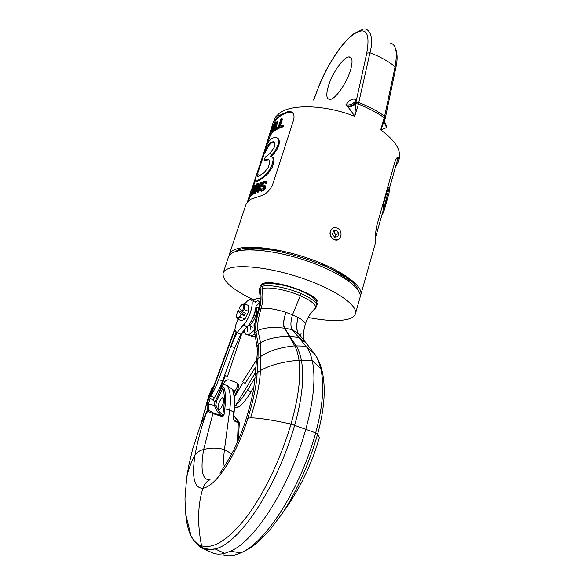 <?xml version="1.0" encoding="UTF-8"?>
<svg xmlns="http://www.w3.org/2000/svg" width="585" height="585" viewBox="0 0 585 585"><rect width="100%" height="100%" fill="white"/><g stroke="black" fill="none" stroke-linecap="round" stroke-linejoin="round"><path stroke-width="0.88" d="M346.079 277.451L349.428 280.478L347.746 280.273M243.418 250.131L253.905 248.333M357.779 289.685C353.413 269.414 256.932 238.366 236.596 250.848L234.695 251.894M360.236 296.164L360.784 294.811C363.439 286.219 342.51 270.541 311.176 259.33C279.908 248.062 245.846 244.179 234.227 249.817C231.543 251.067 229.898 252.661 229.276 254.607L229.02 255.886M398.773 157.628L398.89 158.908L397.544 158.601L397.434 157.38L398.773 157.628C397.544 156.495 396.206 158.074 394.758 162.389L376.777 225.715C375.585 231.748 375.095 237.283 375.307 242.314L374.97 244.625M398.89 158.908L398.48 161.445L395.562 166.703M264.712 150.06L273.327 121.965L278.518 115.83L287.966 111.545L290.226 111.399C293.677 112.605 294.774 115.559 293.531 120.254L272.749 184.253C269.956 190.549 265.787 194.498 260.259 196.099L250.972 199.156L246.109 204.004L229.32 254.482M337.837 239.733L333.911 239.536C328.945 235.543 328.704 231.704 333.179 228.004M247.192 202.256L248.852 197.913M252.106 188.114L255.374 178.257M256.581 174.601L263.747 152.977M397.544 158.601L397.069 161.38M383.884 211.353L382.978 211.148L383.372 204.428L387.848 188.648L388.411 187.741L389.222 188.151M383.124 206.827L384.082 207.295L388.82 189.13L389.413 188.436L389.047 193.108M386.495 201.979L389.142 192.779M386.868 199.485L386.722 201.357M387.029 199.565L385.435 204.567L386.612 201.05L386.239 203.061M384.082 207.295L383.892 211.361M382.071 214.344L382.414 214.505L383.767 211.492M382.641 212.333L383.424 212.713M386.627 126.265L386.648 127.245C386.1 127.888 384.126 128.766 380.703 129.87L384.806 119.896C384.265 122.616 384.879 125.066 386.648 127.245M384.601 121.695L386.817 126.879M390.268 43.005C396.045 44.365 397.654 52.262 395.094 66.69L384.63 116.203L380.703 129.87C395.109 140.444 401.281 150.096 399.226 158.827L399.146 159.091M272.91 123.062L275.455 117.102L279.389 113.205C291.454 103.757 325.297 104.708 354.7 116.327L358.408 104.101L355.841 103.75C353.406 105.943 350.707 106.982 347.753 106.887C349.625 108.81 351.943 111.954 354.7 116.327L355.877 102.558L358.817 102.572C368.718 106.448 377.318 110.996 384.63 116.203L385.383 117.709L384.886 119.596L384.25 117.739C376.93 112.532 368.309 107.984 358.408 104.101L369.954 52.767C375.394 32.606 366.298 26.639 362.013 29.718L353.888 33.659L352.799 34.859C341.055 43.758 326.116 67.092 318.335 87.83L313.677 100.072M347.753 106.887L345.808 104.876C350.123 105.556 353.545 103.976 356.068 100.123C354.729 98.594 352.477 98.814 349.311 100.781L345.918 104.898M352.799 34.859C365.786 25.996 370.444 32.087 366.766 53.14L355.877 102.558C353.333 105.198 350.356 106.346 346.956 106.002M350.481 70.266C353.004 61.359 352.448 56.899 348.828 56.891C343.358 57.206 332.317 73.059 328.47 85.79C325.816 94.85 326.364 99.406 330.123 99.443C335.41 99.165 346.649 83.231 350.481 70.266M287.966 111.545L288.99 112.254L292.529 112.627M274.08 123.932L274.628 122.433C276.661 117.841 281.443 114.448 288.99 112.254M280.171 126.024L282.475 119.011L281.648 118.601L280.961 118.909L277.992 127.925L282.475 126.272L282.855 125.11L283.696 125.534L283.315 126.696L282.475 126.272M277.992 127.925L278.818 128.334L283.315 126.696M275.776 128.137L277.963 121.526L277.151 121.117L273.678 130.448L277.114 128.349L277.495 127.194L278.131 127.508M273.678 130.448L274.489 130.85L277.933 128.751L278.175 128.02M272.149 132.203L271.191 134.206L270.372 133.804L273.692 125.424L271.842 132.049L272.654 132.451L273.751 130.484M257.766 176.37L258.139 173.964L257.305 173.57L256.252 175.178L255.082 179.515L255.206 180.377L256.581 181.416L257.634 181.27L263.279 177.781L268.537 173.014L272.296 167.156L273.48 163.529L272.61 163.105L273.122 159.617L273.992 160.041L273.48 163.529M266.563 160.136L265.736 159.742L264.054 160.714L264.881 161.116L266.563 160.136L268.749 159.793M265.67 151.676L264.844 151.274L263.696 152.948L264.522 153.35L265.67 151.676L268.595 145.76L270.709 143.464L272.405 142.433L274.102 142.199M263.696 152.948L267.155 144.305L268.895 141.299L271.74 138.418L275.681 137.117L278.182 138.491L279.498 141.351L278.986 144.766L278.124 144.341L278.643 140.927L279.498 141.351M271.235 156.619L276.573 150.286L278.986 144.766M274.423 153.292L273.568 152.875L270.343 156.268L273.583 157.621L273.992 160.041M249.832 197.84L248.983 197.452L248.742 197.862L249.59 198.256L250.804 194.893L252.654 193.438L255.075 187.492L255.557 187.719M250.804 194.893L253.495 186.776L254.855 185.182L256.193 185.789M250.928 195.054L252.033 195.353L253.788 193.313M256.852 188.114L255.111 193.386L254.563 193.672L253.722 193.277L256.822 183.902L257.656 183.463L258.49 183.851L258.424 187.902M253.722 193.277L254.27 192.992L256.976 184.801L256.808 191.909L257.656 192.304L258.68 191.96L259.499 189.467M259.777 188.604L261.78 182.513L260.252 182.352L257.605 190.381L257.656 183.463M262.884 185.218L263.404 183.668L264.837 182.769M262.797 185.24L262.014 184.875L264.04 185.16L265.356 185.869L265.714 187.339L264.829 186.922L264.8 186.162L265.678 186.578M261.21 189.533L261.239 188.838L259.638 188.648L259.967 190.761L261.415 191.215L263.257 190.637L264.815 189.218L265.714 187.339M264.712 182.454L264.844 183.112L266.592 183.368L266.095 181.562L263.923 181.255L261.919 183.068L261.261 184.714L261.363 186.154L263.798 186.747M282.855 125.11L279.06 126.47L281.648 118.601M277.495 127.194L274.57 128.927L277.151 121.117M277.933 128.751L277.114 128.349M271.637 133.607L270.818 133.197M273.546 125.263L272.895 125.57L270.372 133.804M273.202 125.095L271.279 131.42L274.007 124.02L274.519 123.428L272.815 129.68L275.513 122.44L276.391 122.236M275.045 123.691L274.519 123.428M273.224 131.903L272.413 131.501L275.981 122.031M271.842 132.049L272.413 131.501M266.116 175.281L265.254 174.878L269.861 169.599L272.61 163.105M268.537 173.014L267.674 172.604M263.279 177.781L262.438 177.379L265.254 174.878M260.976 179.456L260.142 179.061L262.438 177.379M257.634 181.27L256.8 180.882L260.142 179.061M255.747 181.028L256.8 180.882M257.802 175.434L256.976 175.039L257.224 176.56L258.658 176.143L263.923 172.846L268.23 167.456L269.422 163.837L269.429 160.575L268.369 159.339L265.736 159.742M257.305 173.57L256.976 175.039M257.444 176.48L256.925 176.231M264.054 160.714L265.232 157.168L270.431 153.08L274.423 146.959L275.008 145.182L274.738 142.894L273.707 141.745L271.579 142.031L272.405 142.433M270.709 143.464L269.89 143.069L271.579 142.031M268.595 145.76L267.776 145.358L269.89 143.069M267.089 148.422L266.27 148.02L267.776 145.358M264.844 151.274L266.27 148.02M278.182 138.491L277.341 138.075L278.643 140.927M275.681 137.117L277.341 138.075M278.401 146.55L277.539 146.126L278.124 144.341M276.573 150.286L275.711 149.862L277.539 146.126M273.568 152.875L275.711 149.862M272.72 157.211L273.122 159.617M272.296 167.156L271.418 166.74M270.731 170.016L269.861 169.599M252.8 188.253L252.815 187.127L253.225 187.317M252.332 189.467L251.725 189.182L252.493 188.114M248.983 197.452L251.725 189.182M248.742 197.862L251.272 189.796L252.815 187.127M256.186 185.672L255.352 185.277L255.075 187.492M256.069 186.169L255.411 185.862M255.864 186.805L255.316 186.549M254.57 190.71L254.087 190.483M254.219 191.785L253.671 191.529M253.905 192.736L253.239 192.428M253.488 193.825L252.654 193.438M253.049 194.439L252.208 194.044M252.603 194.907L251.769 194.52M252.033 195.353L251.199 194.966M253.554 187.266L254.46 186.374L254.76 187.068L252.53 192.904L251.594 193.774L251.396 193.108L253.225 187.836L253.554 187.266L254.387 187.653L254.724 187.222L253.89 186.827M252.332 193.123L254.387 187.653M254.065 188.231L253.225 187.836M252.047 193.408L251.396 193.108M252.435 192.765L251.594 192.37M253.415 189.796L252.581 189.401M253.744 188.94L252.903 188.553M255.111 193.386L254.27 192.992M258.68 191.96L257.824 191.558L260.932 182.11M256.808 191.909L257.824 191.558M264.391 182.871L263.528 182.462L264.34 182.279M263.93 183.171L263.067 182.761L263.528 182.462M263.404 183.668L262.541 183.266L263.067 182.761M263.075 184.304L262.219 183.902L262.541 183.266M262.943 184.706L262.087 184.304L262.219 183.902M262.087 184.304L262.014 184.875M265.356 185.869L264.478 185.46L264.8 186.162M264.04 185.16L264.478 185.46M265.378 188.355L264.493 187.939L264.829 186.922M264.815 189.218L263.937 188.801L264.493 187.939M263.967 190.125L263.089 189.715L263.937 188.801M263.257 190.637L262.38 190.227L263.089 189.715M262.497 190.981L261.619 190.571L262.38 190.227M261.415 191.215L260.544 190.805L261.619 190.571M259.967 190.761L260.544 190.805M261.166 189.416L260.31 189.013L260.947 189.591L263.199 188.553L263.886 187.28L263.016 186.315L263.725 186.652M260.383 188.436L260.31 189.013M263.075 186.907L262.204 186.498L263.016 186.315M261.744 186.425L262.204 186.498M266.467 182.059L265.597 181.642L265.707 182.951L266.592 183.368M265.224 181.153L265.597 181.642M266.643 182.783L265.765 182.374M264.844 183.112L265.707 182.951M337.296 228.15L335.848 227.704C329.604 226.351 327.827 237.064 333.911 239.536L335.176 239.945C341.508 241.488 343.432 230.673 337.296 228.15M332.455 234.241L334.627 237.122L337.772 236.706L338.744 233.422L336.587 230.548L333.443 230.958L332.455 234.241M336.587 230.548L333.187 231.799M338.744 233.422L335.783 234.592L333.633 231.74M335.051 237.064L335.783 234.592M343.336 276.529L343.563 275.747M248.545 249.693L248.83 248.808M348.287 280.807C343.015 275.498 334.43 270.146 322.54 264.756M277.882 251.038C265.012 248.83 254.899 248.442 247.55 249.883M223.141 273.093L228.421 257.181C229.035 255.257 230.68 253.678 233.356 252.442C244.961 246.877 279.038 250.826 310.342 262.087C341.713 273.29 362.678 288.902 360.046 297.421L355.453 313.677C357.954 305.626 336.719 290.431 305.143 279.242C273.619 268.01 239.455 263.689 227.953 268.786C225.298 269.912 223.682 271.389 223.104 273.21C222.242 280.866 232.53 289.794 253.97 300.003M355.453 313.677C354.642 316.456 351.724 318.401 346.7 319.52C337.472 321.348 324.616 320.675 308.149 317.487M260.128 287.111L260.128 285.743L262.68 283.623C274.168 278.438 321.969 295.681 317.787 303.366L317.011 304.551M255.038 334.415L254.819 333.143C254.058 327.432 255.199 319.724 258.234 310.021L261.042 308.741C266.321 307.622 274.621 308.829 285.941 312.368L292.493 314.818L301.165 293.677C312.024 298.569 317.253 302.723 316.836 306.145L316.799 306.277M301.165 293.677C287.323 287.608 268.5 284.156 262.146 286.401L260.215 287.359L259.33 288.646M255.74 366.963L245.1 383.446L242.512 381.727L256.625 359.841M240.077 335.571L241.057 335.644L242.227 333.201L241.576 333.128M224.545 375.46L227.506 376.301L241.057 335.644M257.166 347.951L254.819 333.143L255.967 331.702L257.992 330.518C263.813 327.607 272.617 326.818 284.39 328.156C282.913 325.077 283.433 319.812 285.941 312.368C283.52 319.768 283.096 325.041 284.668 328.192L292.273 329.582L305.97 346.21C308.617 349.252 310.715 354.101 312.28 360.769C315.849 377.427 313.728 400.169 305.911 429.01C289.875 486.296 255.316 540.789 230.49 551.231L224.713 553.359C220.56 554.419 216.786 554.397 213.386 553.3L204.011 548.979C207.309 550.032 210.98 550.017 215.017 548.927C239.302 544.035 277.224 486.874 294.701 425.112C302.211 398.327 304.434 376.652 301.355 360.075L301.348 360.031C299.995 353.764 298.24 349.011 296.098 345.786L284.668 328.192L289.429 336.499L298.767 337.465L306.123 343.029L313.926 353.026C316.595 356.448 318.818 361.354 320.58 367.738L320.595 367.782C324.58 384.594 322.949 406.297 315.688 432.893C300.105 489.301 265.663 542.719 240.727 552.92L240.72 552.92C234.234 555.838 228.494 556.503 223.507 554.902M303.454 339.768C302.913 335.68 303.527 330.562 305.304 324.426L305.304 324.426C305.655 322.635 303.264 320.317 298.123 317.472L292.493 314.818C290.46 321.889 290.387 326.81 292.273 329.582L298.562 333.911L306.635 343.541M313.765 309.831L315.593 308.105C310.657 312.514 307.227 317.955 305.304 324.419L305.29 324.478M306.92 320.017L306.474 321.07M303.937 340.338L298.562 333.911C296.273 330.503 296.127 325.019 298.123 317.472C296.193 325.136 296.398 330.664 298.745 334.064L306.555 343.439M294.708 345.859L289.429 336.499C276.573 336.609 266.95 338.737 260.559 342.898L260.837 356.397C268.573 350.956 279.864 347.446 294.708 345.859L305.97 346.21L314.693 353.991C317.436 357.589 319.761 362.663 321.677 369.215L321.692 369.259C326.079 386.334 324.748 407.891 317.692 433.938C309.151 463.452 297.516 489.703 282.796 512.679L282.796 512.687C291.908 500.219 299.666 487.086 306.072 473.28C312.88 458.296 316.046 448.87 319.359 437.543L317.692 433.938L315.688 432.893L291.001 424.052C298.474 397.8 301.158 376.521 299.037 360.199L299.03 360.155C298.006 353.903 296.573 349.15 294.723 345.889L294.708 345.859M255.067 377.288L253.532 389.647C253.173 392.396 250.131 406.363 246.314 418.436L250.555 417.844C258.914 417.924 272.391 419.993 291.001 424.052C280.895 458.45 264.237 493.323 247.024 516.336C228.962 539.407 213.825 549.249 201.62 545.863L202.366 547.589L204.011 548.979L202.074 548.203L199.127 546.339L196.012 543.172M294.723 345.889L296.098 345.786M224.209 466.611C223.514 461.953 223.594 456.285 224.457 449.602L229.7 410.034C231.243 398.136 230.3 389.903 226.87 385.347L226.388 385.186M185.606 511.312C186.11 521.418 187.924 529.622 191.054 535.918L191.054 535.918C193.891 541.271 197.401 544.584 201.591 545.856L201.62 545.863M233.693 415.657L239.345 422.772L238.322 422.816L237.751 421.851L233.569 419.847L233.027 417.917L233.773 412.125C234.929 403.065 234.57 395.935 232.684 390.736L233.005 391.35M238.717 421.536L237.751 421.851M237.386 442.231L238.322 422.816L234.307 420.988L233.92 420.227M234.307 420.988L233.027 417.917M222.315 386.524L224.018 387.482C225.671 392.608 225.927 399.723 224.801 408.835L224.048 414.648C223.653 416.11 222.768 416.659 221.408 416.308L212.889 413.588L213.686 413.112L208.567 410.136L208.509 404.03L210.081 398.312M224.048 414.648L221.678 415.781L213.686 413.112M221.408 416.308L221.678 415.781C218.512 413.727 216.106 410.275 214.468 405.434L215.865 404.805C217.459 409.471 219.777 412.827 222.819 414.875L223.594 409.061C224.772 400.133 224.516 393.149 222.827 388.133L216.611 401.061L215.865 404.805M231.74 453.858L224.457 449.602C217.708 447.635 210.775 447.605 203.66 449.514L212.889 413.588L207.902 411.277L209.064 410.765M234.578 407.306L239.265 406.955C243.302 403.175 247.221 398.173 251.016 391.943L253.956 387.08M243.046 331.366L244.493 331.951M237.751 383.365L237.525 386.202L233.788 393.946M242.731 332.104L244.954 333.004M254.387 336.799L255.528 337.26M244.815 303.966C246.57 301.509 248.15 300.076 249.546 299.652C255.616 297.29 250.343 318.869 243.199 325.18L236.918 332.792L234.826 330.006L235.784 324.865L234.826 330.006L210.52 396.323L209.752 397.244L209.744 397.763L212.443 399.694M225.174 375.921L217.898 395.709L224.333 382.334C225.62 380.199 227.426 379.438 229.744 380.06L236.611 382.663L238.768 385.098L238.468 387.679L237.525 386.202M253.356 301.246C259.469 298.906 254.248 320.47 247.067 326.744L240.859 334.145L234.79 347.578L222.607 380.747C220.077 387.555 217.379 393.091 214.498 397.354L213.774 398.736L213.934 400.871L214.995 401.8L217.898 395.709M243.206 382.51L234.358 397.156M234.256 396.411L238.468 387.679M234.643 406.048L235.726 405.208L239.265 406.955M232.684 390.736L233.803 391.065L233.335 392.257L234.197 393.098M235.075 391.277L226.87 385.347L223.302 384.477M233.803 391.065L234.731 391.979M213.832 386.107L212.033 388.228L208.75 395.811L212.019 388.016M208.75 395.811L206 406.092M256.369 361.61L255.126 376.031L257.151 372.711C256.661 384.506 253.612 399.555 247.989 417.858C236.779 454.209 216.699 486.084 202.922 488.27C204.172 484.19 206.549 481.338 210.052 479.729C202.3 480.402 200.172 470.333 203.66 449.514C199.88 450.311 196.984 452.227 194.966 455.276C197.723 440.505 201.518 426.421 206.359 413.017L207.902 411.277L207.178 410.743L207.046 404.681L208.977 397.427L212.494 389.756M206.081 405.676L204.677 412.125M224.018 387.482L222.827 388.133L221.715 387.775M218.731 403.745C219.901 400.411 221.203 398.407 222.629 397.727C224.055 397.705 224.245 399.599 223.199 403.409C222.029 406.75 220.728 408.761 219.295 409.441C217.869 409.449 217.678 407.548 218.731 403.745M207.046 404.681L208.509 404.03L214.468 405.434L214.914 401.749M208.977 397.427L209.883 398.049M235.784 324.865L238.095 319.344M240.749 311.549L241.225 310.438M237.137 318.949L241.481 320.719L244.976 319.008L248.632 311.388L248.735 305.589L244.398 303.79L244.267 309.589L242.534 311.929L245.415 313.114L244.201 315.651L241.312 314.474L240.611 317.224L237.137 318.949L236.647 316.178M214.498 397.354L210.52 396.323C213.386 392.052 216.077 386.509 218.607 379.687L236.172 331.797M240.859 334.145L236.918 332.792L230.79 346.459L234.79 347.578M255.045 377.639L247.477 390.158C243.667 396.403 239.755 401.42 235.726 405.208L255.294 372.842M241.342 310.577L240.859 311.593L244.201 315.651M241.312 314.474L237.949 310.438L240.859 311.593M241.342 305.004L244.398 303.79M248.632 311.388L244.267 309.589M244.976 319.008L240.611 317.224M237.949 310.438C236.852 313.26 236.457 315.447 236.757 316.99C237.517 318.745 238.98 317.867 241.152 314.364M242.365 311.82C244.486 304.763 243.784 302.891 240.267 306.204L239.148 307.929L242.534 311.929M260.033 249.064L260.179 248.61M387.848 188.648L388.82 189.13M383.372 204.428L384.352 204.904M394.868 46.954C397.515 52.467 397.807 59.546 395.731 68.196L395.094 66.69C388.206 61.147 379.826 56.511 369.954 52.767L366.766 53.14M318.335 87.83L313.538 100.072M273.327 121.965L274.628 122.433M269.041 137.007L269.685 137.182M256.113 248.384L255.901 249.042M316.47 299.776L316.331 300.259L316.405 299.703M263.352 283.418L263.082 283.981L263.25 283.44M316.631 302.964C316.704 299.644 311.659 295.696 301.502 291.118C284.953 283.776 262.577 281.1 261.305 286.05M316.836 306.145L315.593 308.105C316.266 304.734 311.176 300.61 300.324 295.732C286.716 289.802 268.376 286.401 262.036 288.719C263.382 295.235 263.053 301.904 261.042 308.741C258.109 318.262 257.093 325.523 257.992 330.518L260.559 342.898L258.226 344.543L257.992 358.517L256.449 361.062C257.363 355.095 257.539 350.261 256.99 346.561L258.226 344.543L255.967 331.702C255.148 326.503 256.245 319.022 259.25 309.26C261.305 302.489 261.597 295.966 260.12 289.699L262.036 288.719L262.146 286.401M248.515 325.158L249.042 325.172C251.565 324.178 253.868 320.77 255.952 314.949C257.195 310.701 257.21 308.068 255.996 307.059M250.439 322.415L254.585 314.708L255.426 310.357M259.762 293.487L259.214 291.154L260.12 289.699L260.215 287.359M301.092 333.245L300.661 336.404M250.555 417.844C256.749 398.604 260.025 382.868 260.383 370.627L257.151 372.711L257.992 358.517L260.837 356.397L260.383 370.627C269.312 365.281 282.189 361.793 299.03 360.155L301.348 360.031M314.408 353.559L313.904 352.996M299.037 360.199L312.28 360.769L321.692 369.259M321.677 369.215L320.58 367.738M203.982 548.971L202.33 547.575L201.591 545.856C197.247 524.101 197.686 504.906 202.922 488.27C194.286 488.365 191.639 477.367 194.966 455.276C191.068 462.296 188.311 469.711 186.681 477.528L186.001 482.486M223.594 409.061L224.801 408.835L229.7 410.034L233.773 412.125L233.349 418.392M208.567 410.136L207.178 410.743L200.538 424.885L192.67 449.031L188.845 465.258L186.681 477.528L184.999 498.369C185.131 508.584 185.825 513.601 186.249 516.453L191.054 535.918C193.723 541.505 197.481 545.388 202.33 547.575L202.366 547.589C205.986 549.154 210.198 549.6 215.017 548.927L224.713 553.359M238.855 421.624L238.205 420.907M234.907 391.621L233.934 389.983M212.128 390.758L212.055 387.95L214.015 385.61M222.607 380.747L218.607 379.687M215.66 400.396L216.611 401.061M247.067 326.744L243.199 325.18M247.477 390.158L251.016 391.943M360.784 294.811L375.029 244.413M398.48 161.445L399.226 158.827M375.358 238.051L382.978 211.148M389.413 188.428L397.142 161.131M382.985 211.112L383.84 211.529M383.87 211.434L386.305 202.827M395.731 68.196L385.391 117.665M353.099 34.259C340.448 44.153 326.064 67.136 318.123 88.021M351.453 58.325L348.828 56.891M291.154 112.115L290.226 111.399M248.625 200.779L249.481 198.198M253.1 187.258L255.331 180.538M257.59 173.708L264.361 153.27M267.594 143.5L270.745 133.987M249.239 248.749L248.954 249.627M263.082 283.981L262.811 284.602M316.331 300.259L316.192 300.997M258.277 309.911C260.054 304.441 260.552 298.986 259.769 293.553L259.214 291.154L259.389 288.471M255.396 336.47C253.488 337.194 251.989 336.96 250.899 335.768M258.292 307.959L259.104 306.95M248.588 325.07L252.486 327.11M256.391 307.439L258.804 308.098M250.058 330.13L250.534 326.013M254.833 333.794C251.938 336.207 249.693 336.485 248.113 334.635M254.548 329.764C247.587 337.157 245.188 335.856 244.164 329.838M255.17 322.584L253.707 325.209M252.793 301.012C255.857 298.401 258.314 297.633 260.164 298.716M259.828 303.169C258.745 300.273 257.356 300.068 255.667 302.54M247.543 326.276C247.155 328.997 247.243 330.861 247.799 331.885M242.227 333.201L243.184 331.022M256.069 306.167L259.681 302.642M246.314 418.429C243.784 427.101 238.27 440.812 234.899 447.605C231.989 454.384 222.848 469.075 219.865 473.141M230.49 551.231L240.727 552.92C246.548 550.427 252.42 546.748 258.343 541.885L269.202 530.866L282.796 512.687M239.338 422.853L238.292 440.169M233.708 415.555L237.941 420.637M208.765 395.606L201.255 423.021M224.501 384.681L223.316 384.44M209.781 397.171L234.607 329.406M209.744 397.763L213.934 400.871M238.768 385.098L237.824 383.628M234.592 407.021L237.283 407.423M236.757 316.99L236.771 317.421M222.629 397.727L223.543 398.071M234.08 412.586C235.17 403.343 234.812 396.257 233.02 391.336"/></g></svg>
